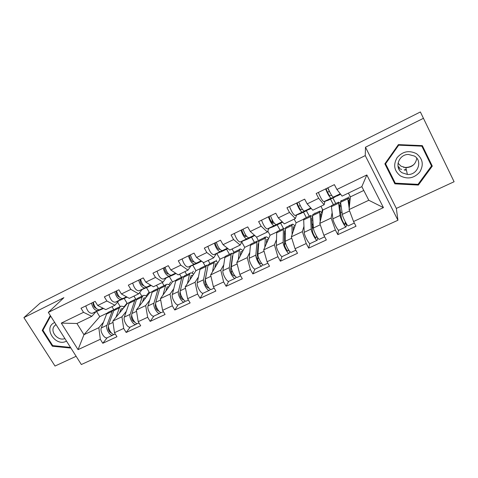 <?xml version="1.0" encoding="UTF-8"?>
<svg xmlns="http://www.w3.org/2000/svg" width="478" height="478" viewBox="0 0 478 478"><rect width="100%" height="100%" fill="white"/><g stroke="black" fill="none" stroke-linecap="round" stroke-linejoin="round"><path stroke-width="0.72" d="M406.336 169.833L404.227 169.821M401.616 169.427L398.521 168.322M423.502 118.281L365.485 147.218L396.34 208.414L454.1 181.742L420.377 111.966L40.182 303.046L23.9 317.613L55.018 366.034L76.127 356.289M396.34 208.414L397.941 220.244L81.344 364.523L48.32 312.403L365.252 155.595L397.941 220.244M335.753 203.52L332.867 198.006M327.496 192.234L329.384 191.314L327.609 187.938M350.183 198.609L349.203 199.075M340.7 203.132L340.109 203.419M309.278 216.181L306.392 210.762M322.453 211.844L321.825 212.142M283.496 228.508L280.532 223.053M258.789 241.271L256.399 236.945M240.637 275.818L237.417 277.312C235.774 278.764 230.713 269.903 231.346 266.658L233.067 253.621L233.903 252.223L232.063 248.972M210.027 263.641L208.193 260.438M186.749 274.772L184.914 271.624M164.038 285.629L162.203 282.528M141.876 296.229L139.672 292.56M363.788 190.453L350.362 196.87L349.083 209.567L368.801 200.258L383.428 207.619L366.835 174.96L336.9 189.473L334.379 184.633L316.167 193.518L318.689 198.304L324.144 204.745L324.926 201.346M383.428 207.619L353.553 221.511L356.008 226.243L337.838 234.644L338.466 230.133M332.132 212.585L331.14 218.034L335.371 229.966L337.838 234.644M335.371 229.966L323.875 235.313L326.337 239.962L308.692 248.118L309.852 243.529M303.948 226.327L302.359 231.621L306.219 243.523L308.692 248.118M306.219 243.523L295.051 248.721L297.525 253.274L280.383 261.203L282.032 256.507M276.499 239.586L274.396 244.82L277.903 256.698L280.383 261.203M277.903 256.698L267.053 261.741L269.526 266.216L252.868 273.918L254.983 269.096M249.779 252.42L247.216 257.654L250.388 269.496L252.868 273.918M250.388 269.496L239.837 274.402L242.316 278.794L226.118 286.28L228.663 281.339M223.764 264.878L220.776 270.13L223.632 281.936L226.118 286.28M223.632 281.936L213.373 286.704L215.859 291.024L200.103 298.308L203.06 293.235M198.436 276.977L195.066 282.265L197.617 294.036L200.103 298.308M197.617 294.036L187.633 298.678L190.119 302.921L174.787 310.007L178.139 304.815M173.765 288.742L170.037 294.084L172.301 305.806L174.787 310.007M172.301 305.806L162.592 310.324L165.077 314.494L150.152 321.389L153.868 316.089M149.733 300.184L145.671 305.579L147.666 317.267L150.152 321.389M147.666 317.267L138.208 321.664L140.693 325.763L126.162 332.479L130.225 327.066M126.317 311.327L121.944 316.783L123.677 328.422L126.162 332.479M123.677 328.422L114.469 332.706L116.955 336.733L102.794 343.276L107.192 337.761M103.493 322.184L98.827 327.693L100.314 339.29L102.794 343.276M100.314 339.29L78.057 349.639L61.298 323.11L83.536 312.325L91.788 316.352L95.964 311.722M318.689 198.304L307.175 203.891L304.647 199.141L286.967 207.769L289.495 212.459L278.316 217.884L275.782 213.224L258.616 221.601L261.149 226.208L250.281 231.471L247.747 226.901L231.071 235.039L233.605 239.562L223.047 244.682L220.513 240.189L204.303 248.1L206.837 252.539L196.572 257.517L194.038 253.107L178.276 260.803L180.809 265.159L170.831 269.998L168.292 265.672L152.96 273.153L155.493 277.437L145.784 282.145L143.245 277.891L128.325 285.169L130.864 289.381L121.412 293.964L118.873 289.782L104.347 296.868L106.887 301.009L97.679 305.466L95.146 301.355L81.003 308.256L83.536 312.325M331.14 218.034L319.788 223.393L322.877 210.009L331.409 205.928M324.144 204.745L312.785 210.201L307.175 203.891M333.393 204.65L330.513 199.141M322.877 210.009L320.917 206.293M319.788 223.393L323.875 235.313M302.359 231.621L291.329 236.825L296.127 222.79L303.727 219.157M289.495 212.459L295.35 218.577L296.605 215.01M295.35 218.577L284.314 223.877L278.316 217.884M306.362 217.574L303.476 212.166M296.127 222.79L294.167 219.145M291.329 236.825L295.051 248.721M274.396 244.82L263.677 249.88L270.088 235.242L276.804 232.033M261.149 226.208L267.369 232.015L269.072 228.287M271.755 222.407L272.317 221.177M267.369 232.015L256.644 237.166L250.281 231.471M280.048 230.157L277.156 224.839M270.088 235.242L267.8 231.071M263.677 249.88L267.053 261.741M247.216 257.654L236.789 262.571L244.73 247.365L250.603 244.557M233.605 239.562L240.177 245.077L242.298 241.193M244.999 236.251L245.68 235.009M240.177 245.077L229.751 250.084L223.047 244.682M254.427 242.412L251.53 237.184M244.73 247.365L241.796 242.113M236.789 262.571L239.837 274.402M220.776 270.13L210.637 274.916L220.023 259.172L225.096 256.746M206.837 252.539L213.738 257.779L216.253 253.752M219.008 249.337L219.426 248.668M213.738 257.779L203.592 262.649L196.572 257.517M229.47 254.344L226.566 249.205M220.023 259.172L216.815 253.525M210.637 274.916L213.373 286.704M195.066 282.265L185.195 286.925L195.944 270.679L200.258 268.618M180.809 265.159L188.015 270.13L190.901 265.971M188.015 270.13L178.151 274.868L170.831 269.998M205.146 265.971L202.977 262.195M195.944 270.679L192.777 265.2M185.195 286.925L187.633 298.678M170.037 294.084L160.429 298.613L172.474 281.901L176.059 280.186M155.493 277.437L162.986 282.151L166.225 277.861M162.986 282.151L153.384 286.764L145.784 282.145M181.443 277.312L179.609 274.169M172.474 281.901L169.337 276.565M160.429 298.613L162.592 310.324M145.671 305.579L136.32 309.995L149.584 292.841L152.482 291.455M130.864 289.381L138.626 293.856L142.193 289.441M138.626 293.856L129.275 298.35L121.412 293.964M158.326 288.359L156.491 285.27M149.584 292.841L146.477 287.637M136.32 309.995L138.208 321.664M121.944 316.783L112.832 321.085L127.256 303.518L129.496 302.443M106.887 301.009L114.899 305.251L118.783 300.728M114.899 305.251L105.793 309.625L97.679 305.466M135.776 299.138L133.948 296.103M127.256 303.518L124.172 298.433M112.832 321.085L114.469 332.706M120.241 306.571L117.552 302.162M124.334 306.38L123.479 306.792M96.55 311.471L99.759 316.657L107.078 313.156M99.759 316.657L83.961 334.714L98.827 327.693M91.788 316.352L76.928 323.492L83.961 334.714L78.057 349.639M113.8 309.69L111.954 306.667M61.298 323.11L76.928 323.492M365.485 147.218L365.252 155.595M48.32 312.403L63.903 297.657L23.9 317.613M368.801 200.258L361.834 186.641L342.099 196.117L336.9 189.473M350.362 196.87L348.408 193.088M349.083 209.567L353.553 221.511M366.835 174.96L361.834 186.641M340.754 203.562L340.354 203.748M50.686 316.137L50.005 316.072L42.225 330.382L52.341 346.197L70.248 348.014L70.553 347.488M394.876 183.833L418.364 185.064L432.291 166.099L422.331 145.635L398.389 144.613L384.862 163.846L394.876 183.833L394.637 181.879M52.879 345.63L52.341 346.197M43.635 328.995L42.225 330.382M385.268 163.267L394.589 181.879M431.108 164.946L431.485 164.432M418.125 184.215L418.364 185.064M91.501 303.136C92.78 308.155 94.907 310.646 97.871 310.604L103.224 308.31M85.849 305.896C87.116 310.903 89.243 313.377 92.242 313.323L103.439 308.501M96.341 308.513C93.873 307.252 92.822 305.185 93.186 302.311M93.27 302.275C94.554 307.294 96.681 309.792 99.633 309.756L103.129 308.262M112.796 335.156L107.389 337.665C104.772 339.517 99.699 331.439 101.3 327.944L106.612 314.022L108.1 312.379M113.68 334.403L113.023 335.048C110.442 336.888 105.369 328.774 106.935 325.285L112.103 311.399L113.244 309.917L114.35 309.625M123.169 308.489L121.077 308.896L119.494 312.971M115.27 334.008L114.786 334.23C112.222 336.064 107.15 327.944 108.697 324.454L113.818 310.575L115.27 308.949M116.029 317.189L119.357 307.934L120.468 306.464C121.484 305.914 122.721 306.183 124.178 307.264M109.54 331.702L109.994 331.135M120.008 311.519L121.119 310.987M120.074 312.265L119.864 311.925M123.82 307.007L127.017 303.124M108.476 326.546L108.309 326.994C108.094 329.886 109.127 331.893 111.41 333.023M54.713 322.495L54.402 322.638C42.96 327.687 55.328 347.01 66.203 341.262L66.508 341.113M55.998 324.526L54.092 326.319C49.826 331.905 58.274 341.447 64.888 338.555M70.266 347.04L70.075 347.369L52.723 345.612L42.93 330.286L50.465 316.436L50.895 316.472M416.475 153.665C409.054 150.038 402.59 151.377 397.069 157.692C393.036 164.868 394.171 170.951 400.468 175.934C407.746 179.549 414.181 178.258 419.756 172.062C423.932 164.898 422.833 158.768 416.475 153.665M414.396 156.037L408.403 154.442C398.479 154.364 394.015 168.19 402.309 172.863L407.393 174.446C417.545 175.444 423.155 161.026 414.396 156.037M398.013 163.171L400.958 166.153L405.84 167.67C412.12 167.342 415.77 164.169 416.78 158.17M406.39 170.066L404.316 170.054M421.751 145.605L431.515 165.974L418.029 184.347L395.276 183.158L385.579 163.799L398.688 145.175L421.865 146.166L431.515 165.974M385.489 162.95L385.579 163.799M398.568 144.619L398.688 145.175M421.656 145.605L421.865 146.166M413.924 164.498C411.235 166.589 408.206 167.569 404.836 167.425L403.432 167.27M114.768 291.783C116.13 296.838 118.233 299.383 121.065 299.425L126.825 296.981M108.966 294.615C110.31 299.658 112.42 302.192 115.288 302.216L125.881 297.692M119.769 297.298C117.289 296.211 116.154 294.113 116.363 291.006M116.584 290.899C117.952 295.954 120.05 298.505 122.876 298.559L126.724 296.922M138.656 280.132C140.108 285.217 142.181 287.828 144.882 287.953L151.06 285.354M132.699 283.036C134.127 288.115 136.212 290.708 138.943 290.815L148.903 286.609M143.782 285.748C141.339 284.888 140.126 282.773 140.15 279.403M140.52 279.218C141.978 284.308 144.045 286.925 146.734 287.057L150.952 285.288M163.195 268.158C164.731 273.279 166.78 275.949 169.332 276.17L175.964 273.416M157.077 271.14C158.594 276.254 160.644 278.913 163.237 279.104L172.522 275.232M168.417 273.858L168.274 273.918C166.87 274.701 163.757 269.275 164.581 267.483M165.107 267.226C166.655 272.346 168.698 275.023 171.238 275.25L175.85 273.338M188.404 255.855C190.035 261.018 192.054 263.748 194.45 264.059L201.561 261.161M182.118 258.921C183.725 264.071 185.751 266.79 188.189 267.083L196.757 263.563M193.733 261.639L193.375 261.783C192.09 262.512 188.971 256.991 189.676 255.234M190.375 254.894C192.013 260.056 194.026 262.798 196.41 263.115L201.435 261.072M214.317 243.212C216.05 248.405 218.028 251.213 220.268 251.619L227.875 248.572M207.858 246.367C209.561 251.553 211.551 254.338 213.827 254.72L221.637 251.577M219.755 249.086L219.175 249.307C218.016 249.982 214.891 244.366 215.47 242.651M216.343 242.226C218.082 247.425 220.059 250.233 222.282 250.651L227.749 248.47M136.015 324.377L130.446 326.964C127.99 328.75 122.912 320.535 124.352 317.081L129.066 303.297L130.446 301.69M136.899 323.564L136.224 324.281C133.81 326.05 128.737 317.804 130.136 314.351L134.7 300.602L135.746 299.156L136.887 298.899M145.808 297.722L143.812 298.063L142.396 302.138M139.014 322.991L138.034 323.439C135.632 325.207 130.56 316.944 131.946 313.502L136.457 299.766L137.801 298.176M139.206 306.261L142.133 297.053L143.155 295.613C144.117 295.093 145.306 295.398 146.734 296.527M132.663 320.636L133.207 319.919M142.862 300.65L143.944 300.136M146.047 296.031L148.772 292.524M131.767 315.283L131.498 316.101C131.432 319.226 132.549 321.264 134.844 322.214M159.843 313.317L154.107 315.982C151.819 317.697 146.746 309.344 148.019 305.926L152.1 292.291L153.366 290.732M160.733 312.433L160.04 313.227C157.8 314.924 152.727 306.535 153.952 303.13L157.871 289.537L158.827 288.12L160.005 287.905M169.027 286.68L167.121 286.949L165.89 291.036M163.392 311.674L161.899 312.367C159.67 314.058 154.597 305.657 155.81 302.257L159.682 288.67L160.907 287.129M162.998 295.057L165.502 285.892L166.428 284.488C167.324 283.992 168.471 284.338 169.863 285.521M156.378 309.23L157.011 308.34M166.302 289.501L167.354 289.005M168.794 284.745L170.789 281.99M155.667 303.62L155.302 304.916C155.416 308.304 156.605 310.365 158.863 311.088M184.311 301.965L178.396 304.707C176.292 306.35 171.22 297.848 172.307 294.478L175.725 281.01L176.872 279.493M185.195 300.979L184.49 301.881C182.435 303.5 177.362 294.962 178.408 291.61L181.652 278.178L182.506 276.798L183.731 276.648M192.849 275.358L191.045 275.549L190.011 279.654M188.44 300.047L186.402 300.991C184.353 302.61 179.286 294.06 180.314 290.708L183.504 277.294L184.61 275.794M187.424 283.562L189.485 274.438L190.304 273.069C191.134 272.609 192.228 272.998 193.59 274.241M180.714 297.447L181.425 296.354M190.364 278.065L191.379 277.581M192.048 273.135L193.351 271.199M180.218 291.407L179.74 293.432C180.033 297.017 181.264 299.091 183.433 299.652L183.486 299.61M207.577 267.668L204.841 281.638C205.247 285.217 206.478 287.326 208.528 287.965L208.121 288.025M209.436 290.301L203.341 293.128C201.429 294.693 196.362 286.041 197.259 282.725L199.971 269.425L200.993 267.961M210.32 289.19L209.603 290.224C207.739 291.765 202.672 283.078 203.52 279.773L206.054 266.521L206.801 265.182L208.085 265.123M217.299 263.742L215.59 263.844L214.771 267.979M214.174 288.103L211.563 289.315C209.717 290.851 204.65 282.145 205.486 278.847L207.96 265.613L208.934 264.161M212.513 271.773L214.096 262.679L214.807 261.352C215.566 260.922 216.612 261.364 217.938 262.667M205.683 285.247L206.472 283.908M215.058 266.324L216.038 265.858M215.799 261.233L216.468 260.14M232.822 255.461L232.368 256.423L230.629 269.52C231.161 273.093 232.386 275.238 234.31 275.961L234.614 275.501M235.254 278.316L228.974 281.231C227.259 282.713 222.198 273.906 222.897 270.644L224.869 257.534L225.747 256.124M236.126 277.049L235.403 278.25C233.742 279.702 228.687 270.859 229.332 267.608L231.113 254.553L231.746 253.256L233.115 253.34M242.394 251.828L241.055 251.53L240.798 251.834L240.213 256.011M238.301 259.679L239.364 250.609L239.962 249.325C240.649 248.93 241.641 249.42 242.938 250.795M231.298 272.562L232.159 270.924M240.416 254.266L241.36 253.818M239.854 249.379L240.159 248.805M232.129 258.204L232.481 258.036M240.966 230.211C242.794 235.445 244.742 238.313 246.803 238.833L253.896 235.887M234.316 233.455C236.126 238.677 238.08 241.533 240.189 242.023L247.192 239.269M246.511 236.18L245.692 236.491C244.67 237.1 241.545 231.382 241.993 229.709M243.045 229.195C244.885 234.429 246.827 237.309 248.877 237.835L254.822 235.535M258.723 243.141L258.084 244.174L257.14 257.062C256.883 259.004 259.936 264.442 260.815 263.617L261.209 262.846M261.789 266.001L255.312 269.006C253.812 270.399 248.757 261.43 249.247 258.228L250.43 245.328L251.171 243.965M262.631 264.519L261.92 265.941C260.48 267.304 255.431 258.299 255.861 255.109L257.045 241.39L257.355 241.008L258.855 241.312L259.548 239.962M268.176 239.609L266.688 239.49L266.365 243.744M264.818 247.281L265.326 238.211L265.798 236.974C266.413 236.61 267.345 237.16 268.606 238.624M257.576 259.285L258.479 257.26M267.853 263.187L263.993 264.979C262.565 266.336 257.517 257.313 257.935 254.135L258.855 241.3L265.326 238.211M266.461 241.88L267.369 241.45M264.209 237.733L264.459 237.178M257.953 245.925L258.538 245.65M268.373 216.839C270.315 222.103 272.221 225.048 274.097 225.676L280.299 223.136M261.538 220.173C263.45 225.431 265.368 228.359 267.292 228.956L273.446 226.626M271.88 219.247L272.681 223.268M274.043 222.921L272.968 223.304C272.09 223.847 268.959 218.028 269.263 216.403M270.512 215.793C272.466 221.063 274.366 224.015 276.23 224.648L282.098 222.461M285.336 230.683L284.786 230.683L284.5 231.591L284.398 244.252C284.279 246.152 287.326 251.697 288.061 250.932L288.521 249.749M289.071 253.34L282.39 256.441C281.118 257.732 276.075 248.602 276.338 245.459L276.69 232.78L277.282 231.477M289.865 251.548L289.19 253.286C287.977 254.553 282.934 245.375 283.137 242.256L283.412 228.783L283.669 228.424L285.342 229.087M294.669 227.068L293.283 226.817L293.259 231.185M295.852 250.191L291.317 252.294C290.122 253.555 285.085 244.366 285.27 241.253L285.348 228.651L285.892 227.367M292.1 234.579L291.998 225.473L292.345 224.278C292.877 223.961 293.755 224.576 294.986 226.136M284.524 245.19L285.444 242.621M293.229 229.153L294.095 228.741M285.312 234.698L284.541 233.288M289.19 225.789L289.381 225.258M284.488 233.312L285.318 232.917M296.581 203.078C298.636 208.378 300.501 211.401 302.18 212.142L307.432 210.021M289.543 206.508C291.568 211.802 293.444 214.807 295.177 215.518L300.429 213.63M300.214 205.486L298.487 206.323M302.389 209.286L301.032 209.734C300.298 210.206 297.173 204.279 297.328 202.714M298.786 202.003C300.847 207.303 302.711 210.332 304.372 211.085L309.326 209.346M312.743 218.147L311.835 217.789L311.65 218.655L312.433 231.077C312.469 232.935 315.504 238.582 316.089 237.883L316.555 236.12M317.135 240.315L310.24 243.511C309.206 244.706 304.181 235.397 304.205 232.332L303.679 219.892L304.116 218.649M317.709 237.907L317.231 240.267C316.269 241.432 311.244 232.081 311.202 229.028L310.515 215.829L310.712 215.494L312.654 216.755M321.903 214.216L320.624 213.786L320.947 218.356M324.67 236.813L319.424 239.251C318.473 240.404 313.454 231.041 313.395 228L312.576 215.644L312.959 214.419M320.2 221.607L319.627 211.234C320.069 210.953 320.899 211.658 322.106 213.343M312.301 228.98L313.239 225.646M320.75 216.068L321.569 215.68M313.156 225.688L311.955 223.435M321.682 212.764L322.459 209.43M314.823 213.529L314.96 213.021M311.758 220.346L312.857 219.826M325.62 188.912C327.794 194.247 329.611 197.348 331.081 198.215L335.078 196.948L335.305 196.506M318.372 192.443C320.517 197.773 322.351 200.856 323.875 201.692L328.171 200.27M331.583 195.287L329.916 195.771C329.342 196.171 326.217 190.13 326.211 188.619M327.89 187.8C330.071 193.142 331.887 196.249 333.339 197.127L337.319 195.866M341.089 205.773L339.547 204.763L341.292 217.52C341.477 219.33 344.501 225.084 344.931 224.451L345.218 222.521L346.419 224.809L346.837 224.421M346.012 226.907L338.89 230.211C338.119 231.298 333.106 221.81 332.879 218.816L331.427 206.639L331.696 205.462M346.419 224.809L346.09 226.871C345.385 227.928 340.378 218.398 340.085 215.423L338.508 202.206C338.896 201.955 339.691 202.732 340.904 204.536L340.916 204.578M349.938 201.071L348.731 200.384L349.508 205.337M354.347 223.041L348.348 225.825C347.661 226.871 342.654 217.329 342.338 214.359L340.575 202.266L340.79 201.113M349.197 208.432L347.673 197.82C348.026 197.593 348.797 198.388 349.986 200.21L350.015 200.306M345.516 222.228L345.218 222.521M340.611 212.716L342.003 212.059M351.7 216.57L349.633 211.043M349.048 202.612L349.818 202.248M348.725 198.472L348.91 196.781M340.665 204.184L340.76 203.52M341.137 200.945L341.208 200.461M339.798 207.01L341.173 206.359M350.021 198.687L349.896 200.019M97.871 310.604L92.242 313.323M102.937 308.167L99.633 309.756M108.697 324.454L113.023 322.417M113.818 310.575L119.357 307.934M101.3 327.944L106.935 325.285M106.612 314.022L112.103 311.399M398.055 166.756L399.291 167.653M399.566 167.521L397.977 166.308M121.065 299.425L115.288 302.216M127.076 297.119L125.72 297.77M126.509 296.808L122.876 298.559M144.882 287.953L138.943 290.815M151.257 285.474L148.754 286.68M150.713 285.139L146.734 287.057M169.332 276.17L163.237 279.104M176.101 273.506L172.379 275.298M175.575 273.159L171.238 275.25M194.45 264.059L188.189 267.083M201.632 261.215L196.625 263.623M201.124 260.845L196.41 263.115M220.268 251.619L213.827 254.72M227.767 248.626L221.523 251.631M227.397 248.184L222.282 250.651M131.946 313.502L136.535 311.339M136.457 299.766L142.133 297.053M124.352 317.081L130.136 314.351M129.066 303.297L134.7 300.602M155.81 302.257L160.68 299.963M159.682 288.67L165.502 285.892M148.019 305.926L153.952 303.13M152.1 292.291L157.871 289.537M182.996 299.73L183.421 299.533M180.314 290.708L185.476 288.276M183.504 277.294L189.485 274.438M172.307 294.478L178.408 291.61M175.725 281.01L181.652 278.178M205.486 278.847L210.953 276.272M207.96 265.613L214.096 262.679M197.259 282.725L203.52 279.773M199.971 269.425L206.054 266.521M233.939 276.003L234.489 275.746M231.346 266.658L237.142 263.934M233.067 253.621L239.364 250.609M222.897 270.644L229.332 267.608M224.869 257.534L231.113 254.553M246.803 238.833L240.189 242.023M253.507 236.228L247.09 239.323M254.41 235.164L248.877 237.835M260.48 263.647L260.964 263.42M257.935 254.135L264.065 251.243M249.247 258.228L255.861 255.109M250.43 245.328L256.847 242.262M274.097 225.676L267.292 228.956M279.947 223.495L273.356 226.674M282.205 221.768L276.23 224.648M282.635 222.198L282.014 222.503M287.762 250.938L288.186 250.741M285.27 241.253L291.759 238.193M285.348 228.651L291.998 225.473M276.338 245.459L283.137 242.256M276.69 232.78L283.281 229.637M302.18 212.142L295.177 215.518M307.127 210.404L300.351 213.672M310.814 207.984L304.372 211.085M311.214 208.438L309.248 209.382M317.792 238.187L317.452 237.548M315.833 237.871L316.185 237.703M313.395 228L320.26 224.762M312.576 215.644L319.418 212.375M304.205 232.332L311.202 229.028M303.679 219.892L310.455 216.654M331.081 198.215L323.875 201.692M335.078 196.948L328.105 200.3M340.27 193.787L333.339 197.127M340.647 194.265L337.259 195.896M346.383 224.893L345.188 222.605M342.338 214.359L349.597 210.941M340.575 202.266L347.608 198.908M332.879 218.816L340.085 215.423M331.427 206.639L338.394 203.311M107.777 312.534L113.244 309.917M114.953 309.099L120.468 306.464M55.645 324.753L54.092 326.319M405.314 169.559L406.282 169.588M405.84 167.67L407.393 174.446M130.141 301.839L135.746 299.156M137.503 298.32L143.155 295.613M153.079 290.869L158.827 288.12M160.626 287.26L166.428 284.488M176.603 279.624L182.506 276.798M184.353 275.92L190.304 273.069M200.748 268.074L206.801 265.182M208.695 264.274L214.807 261.352M225.526 256.226L231.746 253.256M233.688 252.324L239.962 249.325M250.974 244.061L257.355 241.008M259.357 240.052L265.798 236.974M277.109 231.561L283.669 228.424M285.725 227.444L292.345 224.278M303.966 218.721L310.712 215.494M312.821 214.485L319.627 211.234M331.577 205.522L338.508 202.206M340.677 201.166L347.673 197.82"/></g></svg>
